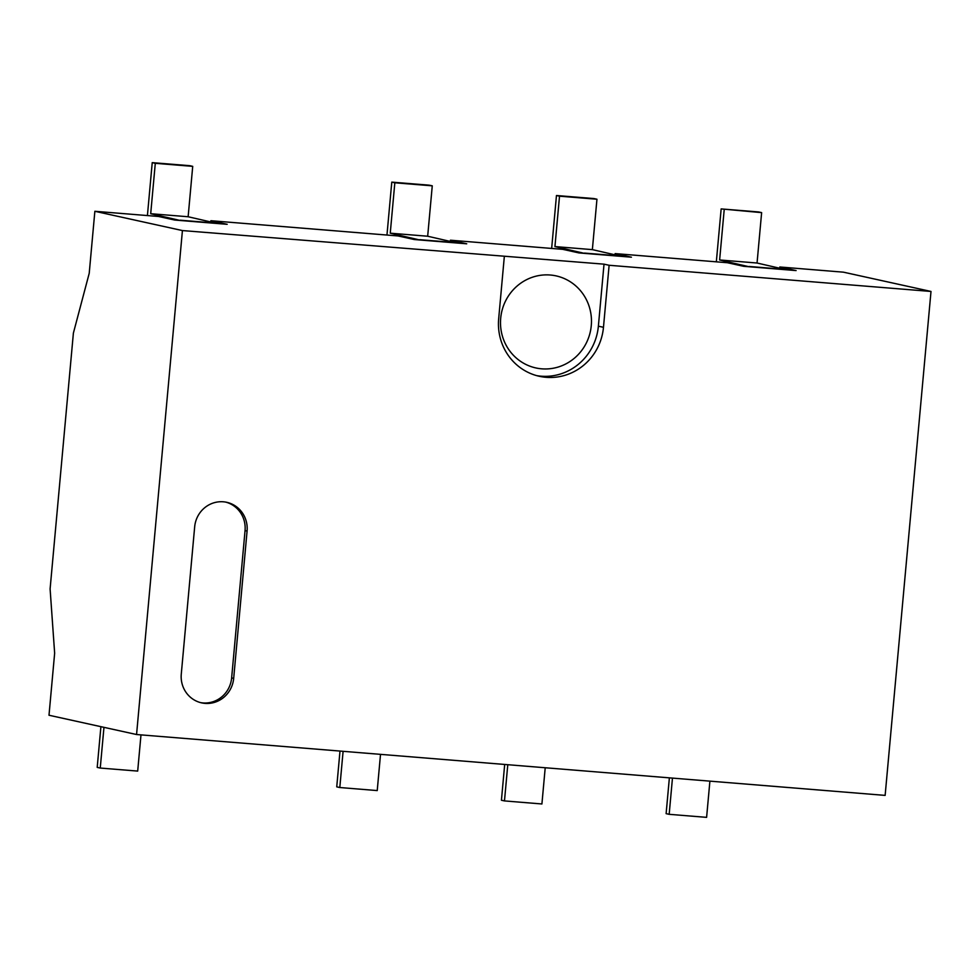<?xml version="1.0" encoding="UTF-8"?>
<svg xmlns="http://www.w3.org/2000/svg" width="980" height="980" viewBox="0 0 980 980"><rect width="100%" height="100%" fill="white"/><g stroke="black" fill="none" stroke-linecap="round" stroke-linejoin="round"><path stroke-width="1.47" d="M786.548 269.806L757.05 263.02L761.632 212.623L758.581 211.95L721.158 208.912L716.331 261.832M761.632 212.623L721.158 208.912M749.124 266.756L719.626 259.97L724.208 209.585M757.05 263.02L719.626 259.97M786.573 269.525L749.149 266.474M779.713 268.006L779.811 266.989L796.103 270.578L743.698 266.315L727.405 262.726L615.122 253.6L631.414 257.189L579.009 252.926L562.716 249.337L450.433 240.21L466.725 243.8L414.332 239.537L398.039 235.947L210.896 220.721L227.189 224.31L174.783 220.047L158.49 216.47L94.864 211.288L89.217 273.31L73.39 333.09L50.102 588.943L54.647 653.207L49 715.241L136.563 734.522L885.136 795.393L931 291.452L843.437 272.171L779.811 266.989M210.798 221.75L210.896 220.721M450.347 241.227L450.433 240.21M615.024 254.616L615.122 253.6M536.807 375.659A54.525 52.54 102.4 0 0 541.034 376.185A54.525 52.54 102.4 0 0 598.376 326.181L604.023 264.159L182.427 230.57L136.563 734.522M182.427 230.57L94.864 211.288M604.023 264.159L609.119 265.274L931 291.452M233.681 678.368L247.083 531.062A27.269 26.264 102.4 0 0 226.748 502.311A27.269 26.264 102.4 0 0 194.677 526.799L181.275 674.117A27.269 26.264 102.4 0 0 201.611 702.868A27.269 26.264 102.4 0 0 205.004 703.383A27.269 26.264 102.4 0 0 233.681 678.368L231.635 677.927L245.049 530.621A27.269 26.264 102.4 0 0 225.719 502.103M504.308 256.748L498.673 318.782A54.525 52.54 102.4 0 0 539.343 376.296A54.525 52.54 102.4 0 0 546.13 377.312A54.525 52.54 102.4 0 0 603.472 327.296L609.119 265.274M507.787 764.706L504.48 800.917L501.429 800.244L504.688 764.461M545.211 767.757L541.916 803.967L504.48 800.917M709.9 781.146L706.605 817.357L669.168 814.319L666.118 813.645L669.377 777.851M672.464 778.108L669.168 814.319M217.633 223.538L188.136 216.752L192.717 166.355L189.667 165.681L152.231 162.643L147.417 215.563M180.21 220.488L150.7 213.714L155.293 163.317L152.231 162.643M217.658 223.256L180.234 220.206M343.098 751.317L339.803 787.528L336.74 786.854L339.999 751.06M380.522 754.355L377.227 790.578L339.803 787.528M621.859 256.405L592.361 249.631L596.955 199.234L593.892 198.56L556.469 195.51L551.654 248.442M584.435 253.367L554.937 246.58L559.519 196.184L556.469 195.51M103.966 727.344L100.254 768.051L97.204 767.377L100.903 726.67M140.985 734.878L137.69 771.089L100.254 768.051M457.182 243.016L427.672 236.229L432.266 185.833L429.203 185.171L391.78 182.121L386.965 235.041M419.746 239.978L390.248 233.191L394.83 182.794L391.78 182.121M541.707 368.823A47.126 45.411 102.4 0 0 591.271 325.605A47.126 45.411 102.4 0 0 550.245 275.013A47.126 45.411 102.4 0 0 500.694 318.231A47.126 45.411 102.4 0 0 541.707 368.823M457.207 242.734L419.771 239.696M621.896 256.123L584.46 253.085M200.594 702.623A27.269 26.264 102.4 0 0 202.97 702.93A27.269 26.264 102.4 0 0 231.635 677.927M192.717 166.355L155.293 163.317M188.136 216.752L150.7 213.714M596.955 199.234L559.519 196.184M592.361 249.631L554.937 246.58M427.672 236.229L390.248 233.191M432.266 185.833L394.83 182.794M598.376 326.181L603.472 327.296M245.049 530.621L247.083 531.062"/></g></svg>
